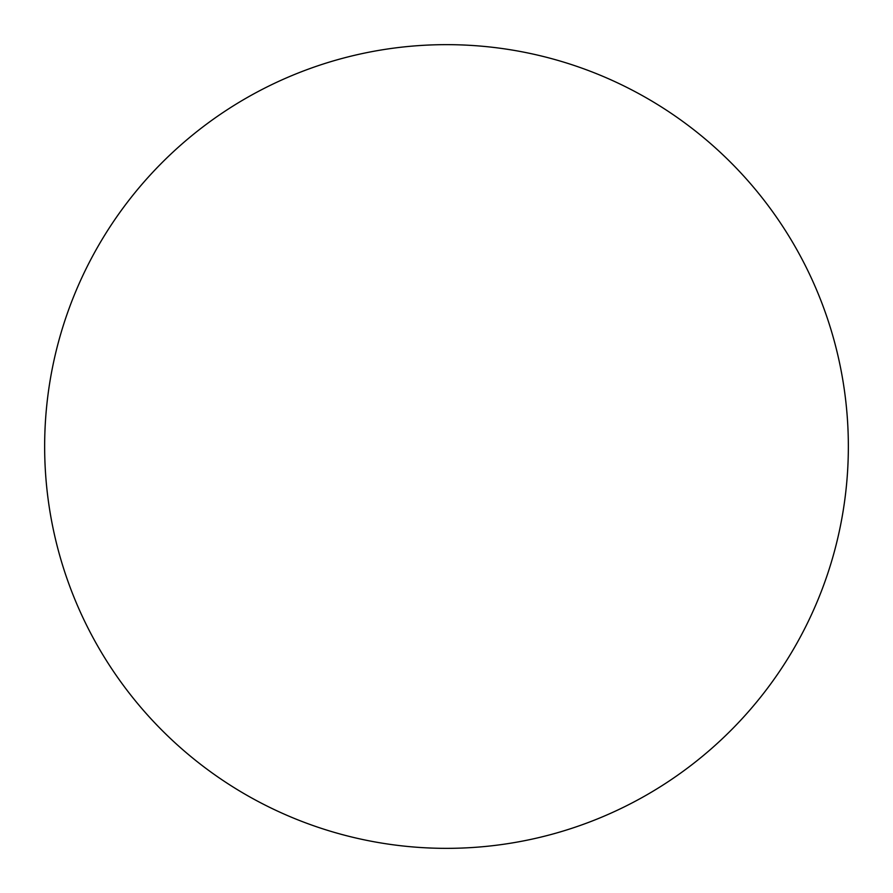<?xml version="1.0" encoding="UTF-8"?>
<svg xmlns="http://www.w3.org/2000/svg" width="893" height="893" viewBox="0 0 893 893"><rect width="100%" height="100%" fill="white"/><g stroke="black" fill="none" stroke-linecap="round" stroke-linejoin="round"><path stroke-width="1.34" d="M44.65 446.5A401.85 401.85 0 0 0 446.5 848.35A401.85 401.85 0 0 0 848.35 446.5A401.85 401.85 0 0 0 446.5 44.65A401.85 401.85 0 0 0 44.65 446.5"/></g></svg>
